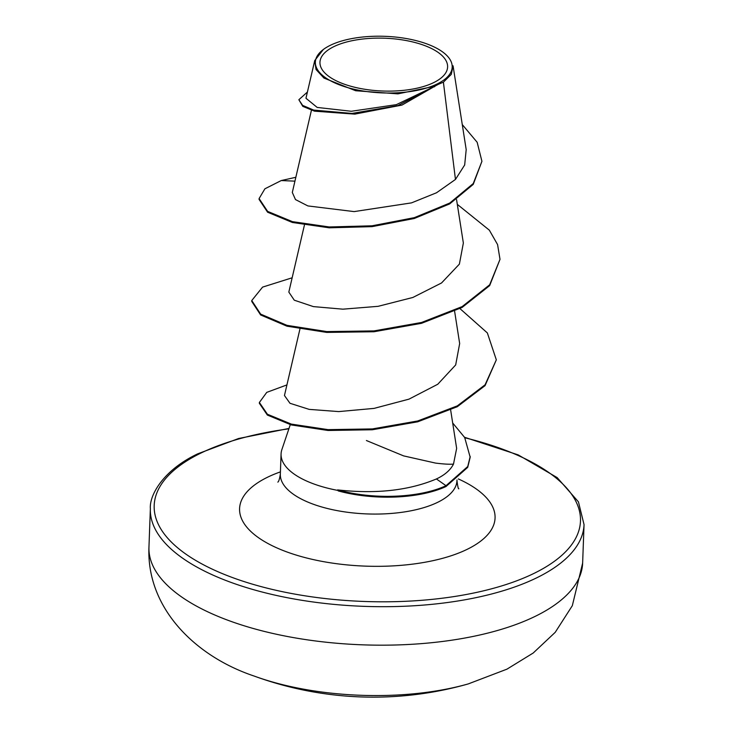 <?xml version="1.0" encoding="UTF-8"?>
<svg xmlns="http://www.w3.org/2000/svg" width="733" height="733" viewBox="0 0 733 733"><rect width="100%" height="100%" fill="white"/><g stroke="black" fill="none" stroke-linecap="round" stroke-linejoin="round"><path stroke-width="1.1" d="M468.259 683.916A347.176 347.176 0 0 1 254.177 676.064A173.584 71.797 2.1 0 0 254.177 676.064A173.584 71.797 2.1 0 0 468.259 683.916L506.934 669.165L533.203 653.021L555.229 632.313L572.326 605.678L582.634 563.091A216.986 89.756 2.1 0 1 536.519 615.702A216.986 89.756 2.1 0 1 293.512 637.609A216.986 89.756 2.1 0 1 148.955 547.185L150.366 508.711A216.986 89.756 -177.9 0 0 294.923 599.127A216.986 89.756 -177.9 0 0 537.93 577.219A216.986 89.756 -177.9 0 0 584.045 524.608L582.634 563.091M333.533 46.793A63.863 26.415 -177.9 0 1 423.143 45.006A63.863 26.415 -177.9 0 1 434.028 82.444A63.863 26.415 -177.9 0 1 344.428 84.231A63.863 26.415 -177.9 0 1 333.533 46.793M329.914 45.51A68.462 28.321 -177.9 0 1 445.206 53.995A68.462 28.321 -177.9 0 1 437.647 83.727A68.462 28.321 -177.9 0 1 346.535 87.254A68.462 28.321 -177.9 0 1 323.299 49.523A68.462 28.321 -177.9 0 1 329.914 45.51M311.424 110.271L292.311 192.458L295.481 199.578L307.878 205.927L354.112 211.599L411.479 202.885L436.511 192.77L455.459 179.448L464.676 164.971L466.197 149.614L453.067 65.814L451.281 74.372L443.401 82.169L437.821 84.542L401.996 105.076L354.745 114.128L314.549 111.169L302.802 106.377L298.853 99.725L302.592 105.369L313.66 110.087L351.922 113.432L397.927 105.579L437.711 84.68M290.277 424.673L281.893 449.549A88.372 36.549 2.1 0 0 281.069 453.974A88.372 36.549 2.1 0 0 338.225 490.487L337.629 489.901C376.038 494.17 408.968 490.524 436.419 478.951L438.233 478.072C445.545 474.306 450.63 469.661 453.489 464.126C449.439 464.429 443.447 464.081 435.53 463.082L403.617 455.889L366.408 440.524M455.459 179.448L443.401 82.169M453.489 464.126L456.65 448.394L450.658 410.022M299.916 329.108L284.459 395.518L289.984 403.287L309.17 409.381L338.756 411.589L374.05 408.391L408.977 399.146L437.757 384.257L455.679 364.942L459.664 343.539L454.616 311.278M304.424 225.049L288.829 292.082L294.281 300.191L313.376 306.605L342.879 309.17L378.1 306.33L412.853 297.47L441.532 282.975L459.389 264.109L463.357 243.035L456.558 199.605M314.732 60.582L305.963 98.259L317.197 107.439L351.309 111.269L396.37 104.645L434.907 86.21L397.9 93.861L355.661 90.736L323.959 78.074L316.06 69.543L314.732 60.582L323.299 49.523M294.941 181.152L281.27 180.547L264.906 188.793L259.097 198.57L259.07 199.403L267.6 212.222L292.412 222.484L329.209 227.807L372.052 226.644L414.31 218.48L449.705 203.893L473.234 184.386L481.929 161.306L477.165 142.284L462.276 124.592M259.097 198.57L267.627 211.388L292.44 221.65L329.245 226.964L372.089 225.801L414.337 217.646L449.732 203.059L473.261 183.543L481.929 161.306M307.42 92.028L298.853 99.725M434.907 86.21L434.504 86.796M338.225 490.487L338.215 490.908A84.524 34.964 2.1 0 0 445.985 486.538L446.012 485.704L436.419 478.951M457.3 204.36L489.342 230.171L497.579 244.593L500.007 259.335L489.653 285.613L462.111 307.448L421.502 323.317L373.986 331.747L326.744 332.416L286.951 326.185L260.618 314.952L251.731 301.391L251.758 300.548L262.579 287.116L292.155 277.789M459.957 308.611L487.353 332.938L496.323 359.848L485.054 385.64L457.291 406.714L417.682 421.814L372.337 429.758L328.054 430.482L291.322 424.948L267.362 415.061L259.354 403.315L259.381 402.472L266.757 392.366L286.924 384.917M452.692 423.005L464.676 437.491L470.183 457.264L467.709 467.361L445.985 486.538M281.27 180.547L295.839 177.285M500.007 259.335L489.69 284.78L462.138 306.614L421.53 322.474L374.013 330.904L326.771 331.582L286.979 325.351L260.655 314.118L251.758 300.548M496.323 359.848L485.081 384.798L457.319 405.871L417.718 420.971L372.364 428.924L328.082 429.639L291.358 424.114L267.389 414.227L259.381 402.472M470.21 456.43L467.736 466.527L446.012 485.704A84.524 34.964 2.1 0 1 337.629 489.901M464.841 437.766A213.285 88.226 -177.9 0 1 535.145 572.83A213.285 88.226 -177.9 0 1 235.879 578.795A213.285 88.226 -177.9 0 1 199.513 453.764A213.285 88.226 -177.9 0 1 288.866 428.832M456.98 480.023L456.961 480.637A88.372 36.549 -177.9 0 1 438.178 502.068A88.372 36.549 -177.9 0 1 339.205 510.993A88.372 36.549 -177.9 0 1 280.336 474.159C279.612 478.869 278.787 481.517 277.862 482.112M458.345 478.942A127.826 52.868 -177.9 0 1 467.901 548.971A127.826 52.868 -177.9 0 1 288.555 552.545A127.826 52.868 -177.9 0 1 266.757 477.614A127.826 52.868 -177.9 0 1 280.418 471.878M445.206 53.995L446.076 54.755M584.045 524.608L578.438 501.858L557.172 477.604L518.213 454.9L464.548 437.28M289.004 428.439L238.61 438.508L197.745 453.819C163.083 470.165 149.239 495.426 150.366 508.711M281.069 453.974L280.336 474.159M456.961 480.637C457.731 486.611 458.354 489.314 458.84 488.746M254.168 676.064C194.529 656.081 146.38 607.501 148.955 547.185"/></g></svg>
